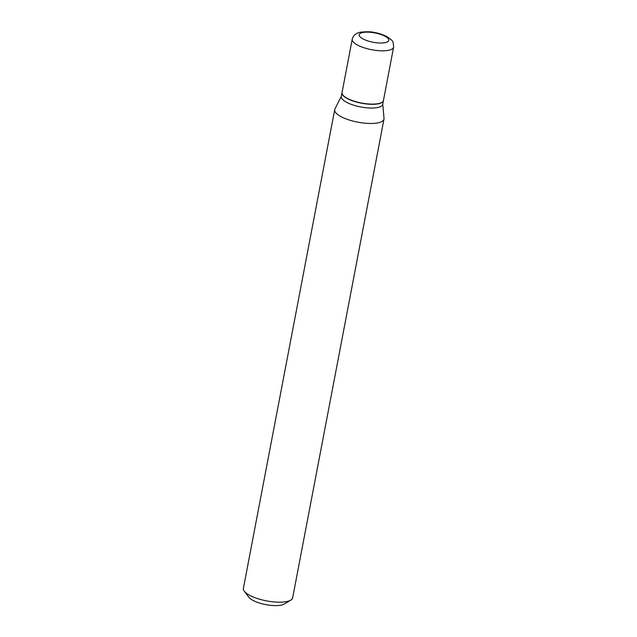 <?xml version="1.0" encoding="UTF-8"?>
<svg xmlns="http://www.w3.org/2000/svg" width="637" height="637" viewBox="0 0 637 637"><rect width="100%" height="100%" fill="white"/><g stroke="black" fill="none" stroke-linecap="round" stroke-linejoin="round"><path stroke-width="0.96" d="M378.394 103.608A21.069 6.649 -169.2 0 1 354.905 101.402A21.069 6.649 -169.2 0 1 342.053 92.548L352.221 39.239A21.069 6.649 -169.2 0 0 365.073 48.101A21.069 6.649 -169.2 0 0 388.562 50.299A21.069 6.649 -169.2 0 0 393.618 47.13L383.45 100.439A21.069 6.649 -169.2 0 1 378.394 103.608M383.434 100.535A21.069 6.649 -169.2 0 1 383.418 100.63A21.069 6.649 -169.2 0 1 378.354 103.799A21.069 6.649 -169.2 0 1 354.865 101.594A21.069 6.649 -169.2 0 1 342.021 92.731A21.069 6.649 -169.2 0 1 342.037 92.636M383.418 100.63L382.702 104.372A21.069 6.649 -169.2 0 1 377.645 107.534A21.069 6.649 -169.2 0 1 354.156 105.336A21.069 6.649 -169.2 0 1 341.305 96.474L342.021 92.731M382.757 104.078L384.015 118.371A25.082 7.915 -169.2 0 1 383.984 119.087L292.662 597.801A25.082 7.915 -169.2 0 1 290.767 600.126L284.237 604.051A19.062 6.02 -169.2 0 1 281.1 605.15A19.062 6.02 -169.2 0 1 262.882 603.987A19.062 6.02 -169.2 0 1 248.916 597.307L244.29 591.255A25.082 7.915 -169.2 0 1 243.382 588.405L334.704 109.683A25.082 7.915 -169.2 0 1 334.927 109.007L341.36 96.179M290.767 600.126A25.082 7.915 -169.2 0 1 286.634 601.575A25.082 7.915 -169.2 0 1 262.667 600.038A25.082 7.915 -169.2 0 1 244.29 591.255M383.984 119.087A25.082 7.915 -169.2 0 1 377.956 122.853A25.082 7.915 -169.2 0 1 349.992 120.234A25.082 7.915 -169.2 0 1 334.704 109.683M385.162 42.655A15.049 4.754 -169.2 0 1 364.268 39.55A15.049 4.754 -169.2 0 1 362.819 32.495A15.049 4.754 -169.2 0 1 383.721 35.6A15.049 4.754 -169.2 0 1 385.162 42.655M393.618 47.13C393.045 40.099 393.196 41.333 387.097 36.707C382.455 34.47 378.378 33.1 374.867 32.591C371.674 31.675 366.896 31.547 360.55 32.2C356.059 33.044 353.288 35.385 352.221 39.239"/></g></svg>
